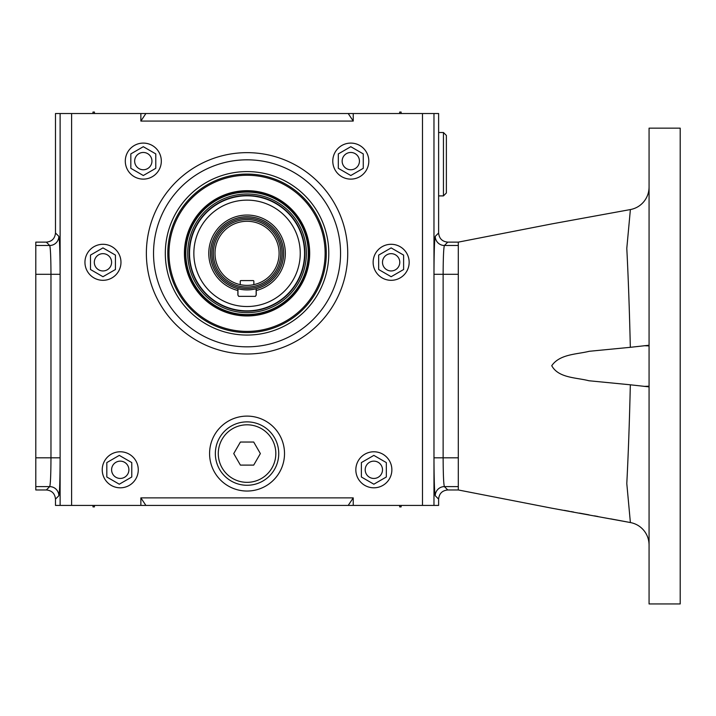 <?xml version="1.0" encoding="UTF-8"?>
<svg xmlns="http://www.w3.org/2000/svg" width="716" height="716" viewBox="0 0 716 716"><rect width="100%" height="100%" fill="white"/><g stroke="black" fill="none" stroke-linecap="round" stroke-linejoin="round"><path stroke-width="1.07" d="M92.964 113.522L92.964 112.054L94.431 112.054L94.431 113.522M92.982 505.424L92.982 506.883L94.422 506.883L94.422 505.424M237.864 288.772L237.864 294.589A1.754 1.754 0 0 0 239.618 296.352L254.475 296.352A1.754 1.754 0 0 0 256.238 294.589L256.238 288.772A36.614 36.614 0 0 0 277.101 232.405A36.614 36.614 0 0 0 217.002 232.405A36.614 36.614 0 0 0 237.864 288.772L237.864 290.49A38.279 38.279 0 0 1 215.552 231.572A38.279 38.279 0 0 1 278.551 231.572A38.279 38.279 0 0 1 256.238 290.49L256.238 288.772M304.569 253.33A57.522 57.522 0 0 1 218.291 303.145A57.522 57.522 0 0 1 218.291 203.514A57.522 57.522 0 0 1 304.569 253.33A57.522 57.522 0 0 1 218.291 303.145A57.522 57.522 0 0 1 218.291 203.514A57.522 57.522 0 0 1 304.569 253.33M60.117 505.424L60.117 113.522L55.481 113.522L55.481 232.986C54.935 238.544 51.883 241.596 46.334 242.133L35.8 242.133L35.8 489.968L46.334 489.968C51.892 490.514 54.935 493.566 55.481 499.115L55.481 505.424L140.864 505.424L140.864 497.88L145.894 505.424L140.864 505.424M102.961 280.314A18.007 18.007 0 0 0 118.561 253.303A18.007 18.007 0 0 0 87.361 253.303A18.007 18.007 0 0 0 102.961 280.314M143.307 179.116A18.007 18.007 0 0 0 158.907 152.105A18.007 18.007 0 0 0 127.708 152.105A18.007 18.007 0 0 0 143.307 179.116M373.85 487.811A18.007 18.007 0 0 0 389.45 460.791A18.007 18.007 0 0 0 358.251 460.791A18.007 18.007 0 0 0 373.85 487.811M350.795 179.116A18.007 18.007 0 0 0 366.395 152.105A18.007 18.007 0 0 0 335.195 152.105A18.007 18.007 0 0 0 350.795 179.116M353.239 113.522L353.239 121.067L348.209 113.522L438.622 113.522L438.622 232.986C439.159 238.544 442.211 241.587 447.769 242.133L458.303 242.133L458.303 489.968L447.769 489.968C442.211 490.514 439.168 493.557 438.622 499.115L435.265 495.758A9.147 9.138 135 0 1 444.412 486.612C443.634 484.419 443.204 474.815 443.132 457.81L443.132 274.291C443.204 257.286 443.634 247.682 444.412 245.49L447.769 242.133M140.864 121.067L140.864 113.522L145.894 113.522L140.864 121.067L353.239 121.067M60.117 113.522L140.864 113.522M353.239 497.88L353.239 505.424L348.209 505.424L353.239 497.88L140.864 497.88M353.239 505.424L438.622 505.424L438.622 499.115M120.252 487.811A18.007 18.007 0 0 0 135.852 460.791A18.007 18.007 0 0 0 104.652 460.791A18.007 18.007 0 0 0 120.252 487.811M391.142 280.314A18.007 18.007 0 0 0 406.742 253.303A18.007 18.007 0 0 0 375.542 253.303A18.007 18.007 0 0 0 391.142 280.314M209.582 453.577A37.465 37.465 0 0 1 265.779 421.124A37.465 37.465 0 0 1 265.779 486.021A37.465 37.465 0 0 1 209.582 453.577M348.209 505.424L145.894 505.424M348.209 113.522L145.894 113.522M55.481 232.986L58.837 236.343A9.147 9.138 -45 0 1 49.69 245.49C50.469 247.682 50.899 257.286 50.97 274.291L50.97 457.81C50.899 474.815 50.469 484.419 49.69 486.612L35.8 486.612M247.047 335.061A81.731 81.731 0 0 0 328.787 253.33A81.731 81.731 0 0 0 247.047 171.589A81.731 81.731 0 0 0 165.315 253.33A81.731 81.731 0 0 0 247.047 335.061M340.556 253.33A93.51 93.51 0 0 0 247.047 159.82A93.51 93.51 0 0 0 153.537 253.33A93.51 93.51 0 0 0 247.047 346.839A93.51 93.51 0 0 0 340.556 253.33M378.666 269.511L391.142 276.716L403.618 269.511L403.618 255.102L391.142 247.897L378.666 255.102L378.666 269.511M361.374 476.999L373.85 484.204L386.327 476.999L386.327 462.59L373.85 455.385L361.374 462.59L361.374 476.999M106.818 476.999L119.295 484.204L131.78 476.999L131.78 462.59L119.295 455.385L106.818 462.59L106.818 476.999M90.484 269.511L102.961 276.716L115.437 269.511L115.437 255.102L102.961 247.897L90.484 255.102L90.484 269.511M130.822 168.314L143.307 175.518L155.784 168.314L155.784 153.904L143.307 146.699L130.822 153.904L130.822 168.314M338.319 168.314L350.795 175.518L363.272 168.314L363.272 153.904L350.795 146.699L338.319 153.904L338.319 168.314M102.961 253.661A8.646 8.646 0 0 1 110.443 266.629A8.646 8.646 0 0 1 95.47 266.629A8.646 8.646 0 0 1 102.961 253.661M120.252 461.149A8.646 8.646 0 0 1 127.734 474.117A8.646 8.646 0 0 1 112.761 474.117A8.646 8.646 0 0 1 120.252 461.149M373.85 461.149A8.646 8.646 0 0 1 381.342 474.117A8.646 8.646 0 0 1 366.359 474.117A8.646 8.646 0 0 1 373.85 461.149M391.142 253.661A8.646 8.646 0 0 1 398.624 266.629A8.646 8.646 0 0 1 383.651 266.629A8.646 8.646 0 0 1 391.142 253.661M350.795 152.463A8.646 8.646 0 0 1 358.286 165.432A8.646 8.646 0 0 1 343.304 165.432A8.646 8.646 0 0 1 350.795 152.463M143.307 152.463A8.646 8.646 0 0 1 150.79 165.432A8.646 8.646 0 0 1 135.816 165.432A8.646 8.646 0 0 1 143.307 152.463M167.804 253.33A79.252 79.252 0 0 0 286.677 321.958A79.252 79.252 0 0 0 286.677 184.692A79.252 79.252 0 0 0 167.804 253.33M260.364 453.577L253.706 465.105L240.397 465.105L233.738 453.577L240.397 442.041L253.706 442.041L260.364 453.577M247.047 421.876A31.692 31.692 0 0 1 274.496 469.419A31.692 31.692 0 0 1 219.597 469.419A31.692 31.692 0 0 1 247.047 421.876M247.047 424.803A28.765 28.765 0 0 1 271.964 467.96A28.765 28.765 0 0 1 222.139 467.96A28.765 28.765 0 0 1 247.047 424.803M443.446 132.514L446.372 135.44L446.372 192.98L443.446 195.907L443.446 132.514L438.622 132.514M443.446 195.907L438.622 195.907M433.986 457.81L433.986 274.291C434.057 251.889 434.487 239.234 435.265 236.343A9.147 9.138 -135 0 0 444.412 245.49L458.303 245.49L458.303 457.81L433.986 457.81C434.057 480.221 434.487 492.868 435.265 495.758M58.837 236.343C59.616 239.234 60.046 251.889 60.117 274.291L60.117 457.81C60.046 480.221 59.616 492.868 58.837 495.758A9.147 9.138 45 0 0 49.69 486.612L46.334 489.968M325.127 253.33A78.08 78.08 0 0 1 208.016 320.947A78.08 78.08 0 0 1 208.016 185.713A78.08 78.08 0 0 1 325.127 253.33M309.688 253.33A62.632 62.632 0 0 1 215.731 307.567A62.632 62.632 0 0 1 215.731 199.084A62.632 62.632 0 0 1 309.688 253.33M306.385 253.33A59.33 59.33 0 0 1 217.387 304.712A59.33 59.33 0 0 1 217.387 201.948A59.33 59.33 0 0 1 306.385 253.33M304.685 253.33A57.638 57.638 0 0 1 218.228 303.244A57.638 57.638 0 0 1 218.228 203.416A57.638 57.638 0 0 1 304.685 253.33A57.638 57.638 0 0 1 218.228 303.244A57.638 57.638 0 0 1 218.228 203.416A57.638 57.638 0 0 1 304.685 253.33A57.638 57.638 0 0 1 218.228 303.244A57.638 57.638 0 0 1 218.228 203.416A57.638 57.638 0 0 1 304.685 253.33A57.638 57.638 0 0 1 218.228 303.244A57.638 57.638 0 0 1 218.228 203.416A57.638 57.638 0 0 1 304.685 253.33M399.671 505.424L399.671 506.883L401.13 506.883L401.13 505.424M399.671 113.522L399.671 112.054L401.13 112.054L401.13 113.522M210.468 253.33A36.579 36.579 0 0 0 265.341 285.004A36.579 36.579 0 0 0 265.341 221.647A36.579 36.579 0 0 0 210.468 253.33M215.006 253.33A32.041 32.041 0 0 0 263.067 281.075A32.041 32.041 0 0 0 263.067 225.576A32.041 32.041 0 0 0 215.006 253.33M211.909 253.33A35.138 35.138 0 0 0 264.616 283.76A35.138 35.138 0 0 0 264.616 222.891A35.138 35.138 0 0 0 211.909 253.33M213.341 253.33A33.706 33.706 0 0 0 263.9 282.516A33.706 33.706 0 0 0 263.9 224.135A33.706 33.706 0 0 0 213.341 253.33M253.858 284.637L253.858 281.298A0.716 0.716 0 0 0 253.133 280.574L240.961 280.574A0.716 0.716 0 0 0 240.245 281.298L240.245 284.637M237.954 288.763L237.954 295.153M238.679 296.352L239.618 296.352M254.475 296.352L255.424 296.352M256.149 295.153L256.149 288.763M649.072 545.082C649.027 539.774 647.389 535.022 644.149 530.816C640.569 526.385 635.978 523.629 630.384 522.546L551.723 508.181L458.303 489.968L458.303 457.81M610.605 518.84L630.384 522.546L626.795 483.542C628.29 454.732 629.471 421.814 630.331 384.796L588.847 380.742C576.487 377.475 558.453 378.173 551.741 365.697C559.849 353.99 576.702 354.429 589.223 351.296L630.331 347.314C629.453 310.162 628.281 277.19 626.795 248.371L630.384 209.564L551.723 223.92L458.303 242.133L458.303 245.49M680.2 603.946L680.2 128.155L649.072 128.155L649.072 603.946L680.2 603.946M649.072 239.126L649.072 233.872M630.384 209.564C635.978 208.481 640.569 205.725 644.149 201.286C647.389 197.079 649.027 192.327 649.072 187.028L649.027 188.568M649.072 345.237L630.331 347.314M597.923 516.496L594.441 515.851M589.071 514.867L579.325 513.086M573.659 512.047L570.858 511.546M569.274 511.26L564.217 510.347M630.331 384.796L649.072 386.873M300.246 253.33A53.199 53.199 0 0 1 220.447 299.395A53.199 53.199 0 0 1 220.447 207.255A53.199 53.199 0 0 1 300.246 253.33M247.047 354.008A100.688 100.688 0 0 0 334.247 202.986A100.688 100.688 0 0 0 159.856 202.986A100.688 100.688 0 0 0 247.047 354.008M71.609 505.424L71.609 113.522M422.494 505.424L422.494 113.522M58.837 495.758L55.481 499.115M435.265 236.343L438.622 232.986M433.977 505.424L433.977 113.522M458.303 274.291L433.986 274.291M458.303 486.612L444.412 486.612L447.769 489.968M60.117 457.81L35.8 457.81M46.334 242.133L49.69 245.49L35.8 245.49M60.117 274.291L35.8 274.291M309.401 253.33A62.355 62.355 0 0 1 215.874 307.325A62.355 62.355 0 0 1 215.874 199.325A62.355 62.355 0 0 1 309.401 253.33M308.945 253.33A61.898 61.898 0 0 1 216.098 306.931A61.898 61.898 0 0 1 216.098 199.719A61.898 61.898 0 0 1 308.945 253.33M308.524 253.33A61.478 61.478 0 0 1 216.313 306.564A61.478 61.478 0 0 1 216.313 200.086A61.478 61.478 0 0 1 308.524 253.33M308.283 253.33A61.227 61.227 0 0 1 216.438 306.35A61.227 61.227 0 0 1 216.438 200.301A61.227 61.227 0 0 1 308.283 253.33M304.9 253.33A57.853 57.853 0 0 1 218.12 303.432A57.853 57.853 0 0 1 218.12 203.228A57.853 57.853 0 0 1 304.9 253.33M644.024 345.721L649.072 345.9M644.024 386.38L649.072 386.201"/></g></svg>
